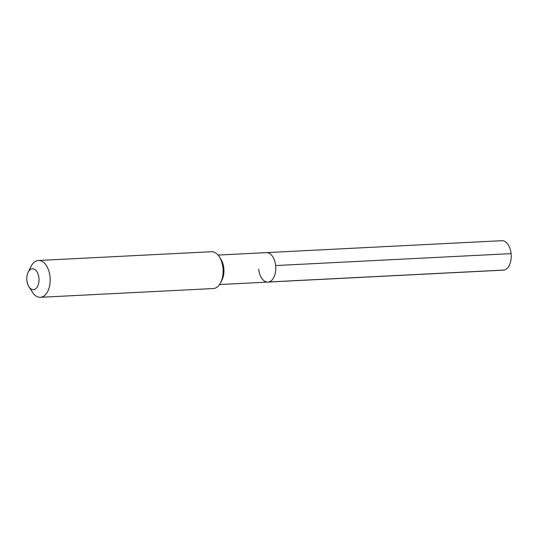 <?xml version="1.0" encoding="UTF-8"?>
<svg xmlns="http://www.w3.org/2000/svg" width="538" height="538" viewBox="0 0 538 538"><rect width="100%" height="100%" fill="white"/><g stroke="black" fill="none" stroke-linecap="round" stroke-linejoin="round"><path stroke-width="0.81" d="M218.031 255.079L266.411 252.625A14.748 8.608 -92.9 0 1 275.644 265.557A14.748 8.608 87.1 0 1 267.904 282.08A14.748 8.608 87.1 0 0 275.644 265.557L511.1 253.627L275.644 265.557A14.748 8.608 -92.9 0 0 266.411 252.625L501.867 240.694A14.748 8.608 -92.9 0 1 511.1 253.627A14.748 8.608 87.1 0 1 503.36 270.15L267.904 282.08A14.748 8.608 87.1 0 1 258.664 269.148M220.701 282.544L222.019 279.908A14.748 8.608 87.1 0 0 223.815 268.186A14.748 8.608 -92.9 0 0 220.984 259.424L219.403 256.935A18.433 10.76 -92.9 0 0 211.4 251.723L38.46 260.486A18.433 10.76 -92.9 0 0 31.022 266.485L28.171 272.194A10.444 6.093 -92.9 0 0 26.9 280.5A10.444 6.093 87.1 0 0 28.904 286.7L32.32 292.094A18.433 10.76 87.1 0 0 40.323 297.306L213.263 288.543A18.433 10.76 87.1 0 0 220.701 282.544A18.433 10.76 87.1 0 0 222.947 267.89A18.433 10.76 -92.9 0 0 219.403 256.935M40.323 297.306A18.433 10.76 87.1 0 0 50.007 276.653A18.433 10.76 -92.9 0 0 38.46 260.486M28.171 272.194A10.444 6.093 -92.9 0 1 34.432 269.282A10.444 6.093 -92.9 0 1 38.924 277.958A10.444 6.093 87.1 0 1 35.938 288.576A10.444 6.093 87.1 0 1 28.904 286.7M504.146 270.049L268.691 281.979M219.524 284.535L267.904 282.08"/></g></svg>
